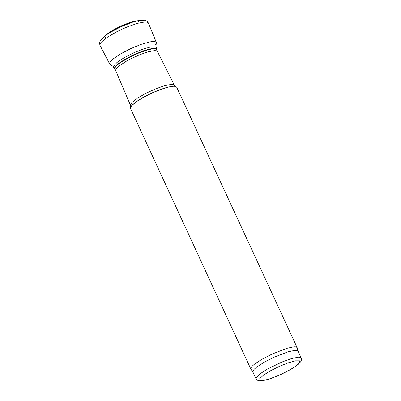 <?xml version="1.0" encoding="UTF-8"?>
<svg xmlns="http://www.w3.org/2000/svg" width="401" height="401" viewBox="0 0 401 401"><rect width="100%" height="100%" fill="white"/><g stroke="black" fill="none" stroke-linecap="round" stroke-linejoin="round"><path stroke-width="0.6" d="M252.886 372.003L250.785 368.97L130.531 108.465L130.696 107.077L131.759 105.598L136.185 101.864L143.092 97.548L151.503 93.268L160.215 89.639L167.979 87.172L173.688 86.225L175.508 86.37L176.671 87.147L297.116 347.562L298.058 351.126M256.018 378.79L252.861 371.938L253.006 370.77L254.279 369.141L256.61 367.126L263.948 362.364L273.562 357.431L288.063 351.812L294.981 350.334L297.046 350.424L298.033 351.065L301.196 357.913L301.437 360.003L300.685 361.762L297.692 364.825L293.021 368.098L279.918 374.97L267.392 379.667L260.003 380.945L257.231 380.183L256.018 378.79L256.169 377.622L259.778 373.983L267.116 369.221L281.808 362.068L291.231 358.664L298.149 357.186L300.214 357.271L301.196 357.913M250.785 368.97L250.936 367.772L252.239 366.098L254.63 364.033L262.154 359.146L272.018 354.088L286.885 348.324L293.983 346.81L296.103 346.9L297.116 347.562M138.962 22.401L138.4 21.684M105.483 36.897L105.663 37.789M138.701 20.526L131.994 21.844L120.541 26.255L109.754 32.12L104.405 36.371M141.904 20.085L136.52 21.027L131.713 22.461L120.811 26.842L110.405 32.306L106.2 35.037L101.994 38.526M99.999 45.343L99.518 43.233L100.305 40.681L106.596 34.371L113.769 29.649L121.994 25.534L130.31 22.331L135.754 20.897L144.641 20.195L147.092 21.253L148.39 22.987L147.337 22.15L145.112 21.92L137.613 23.303L127.408 26.862L121.919 29.248L116.546 31.88L107.222 37.348L101.313 42.155L100.044 44.005L99.999 45.343L109.689 64.025L109.749 62.731L110.992 60.957L113.348 58.787L120.881 53.724L130.841 48.556L141.237 44.321L149.974 41.864L153.152 41.478L155.312 41.684L156.34 42.471L155.924 46.521M155.282 45.133L156.34 42.471L148.39 22.987M130.621 107.237L131.829 105.413L136.225 101.699L143.092 97.408L151.453 93.157L160.109 89.548L167.824 87.097L173.503 86.155L175.678 86.421M115.839 70.586L115.969 69.418L117.122 67.834L119.242 65.914L125.919 61.448L130.15 59.127L139.342 54.877L147.999 51.839L154.415 50.601L156.37 50.752L157.342 51.408L156.33 49.102L154.575 48.757L151.773 48.997L148.079 49.819L138.881 52.982L133.889 55.148L129.007 57.543L120.636 62.501L117.613 64.782L115.613 66.761L114.741 68.32L130.546 105.473L130.686 104.25L131.909 102.586L137.302 98.285L145.678 93.413L155.387 88.927L164.525 85.709L171.297 84.385L173.357 84.531L175.508 86.37M114.952 69.283L114.43 68.01L115.308 66.436L117.323 64.446L124.255 59.679L133.703 54.747L143.583 50.747L151.708 48.561L154.525 48.315L156.295 48.666L156.931 49.884M114.646 68.982L113.493 67.323L113.593 66.125L116.937 62.501L123.854 57.864L132.962 53.143L142.465 49.268L150.475 47.002L155.403 46.807L156.38 47.508L156.896 49.458M270.996 378.469L263.873 380.424L259.873 380.444L259.793 378.519L263.647 375.03L270.685 370.669L279.507 366.303L288.359 362.795L295.482 360.84L299.467 360.83L299.527 362.765L295.657 366.253L288.625 370.609L279.828 374.965L270.996 378.469M113.042 66.34L109.689 64.025M130.546 105.473L130.696 107.077M157.342 51.408L174.38 85.218"/></g></svg>
